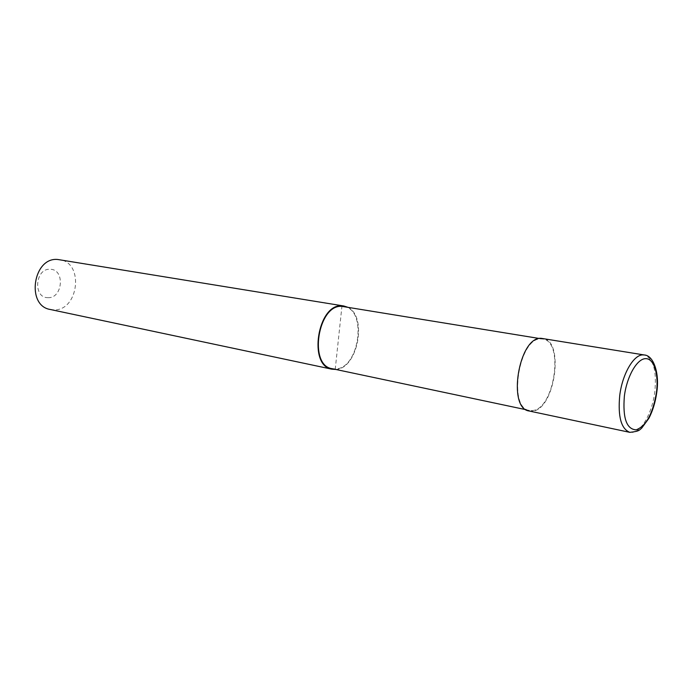 <?xml version="1.0" encoding="UTF-8"?>
<svg xmlns="http://www.w3.org/2000/svg" width="692" height="692" viewBox="0 0 692 692"><rect width="100%" height="100%" fill="white"/><g stroke="black" fill="none" stroke-linecap="round" stroke-linejoin="round"><path stroke-width="0.52" stroke-dasharray="3.46 2.59" d="M529.224 411.013L532.2 411.16C554.716 410.304 565.009 340.55 542.822 338.431M332.082 368.672L335.265 368.931C359.399 369.251 367.651 309.099 343.725 306.53M532.269 410.555C554.413 409.733 564.551 341.121 542.727 339.045L541.083 338.924C519.087 337.177 507.513 408.09 529.354 410.417L532.269 410.555M50.308 309.488L53.604 309.852C78.551 311.296 84.493 262.623 59.642 259.682M335.663 369.433C357.902 369.078 367.945 315.5 347.341 307.118M47.938 297.655C62.782 298.615 65.247 269.309 50.274 269.292C35.18 267.925 32.74 298.088 47.938 297.655M335.222 369.338L341.926 306.366M629.841 432.353L632.609 432.413C641.968 431.306 652.279 412.181 654.77 392.079C656.872 370.808 653.395 358.447 644.338 354.979M539.405 338.5L542.727 339.045M526.058 409.716L529.354 410.417"/><path stroke-width="1.04" d="M656.717 392.649C659.787 372.91 653.43 355.385 644.338 354.979L541.153 338.31C518.784 336.52 507.002 408.652 529.224 411.013L629.841 432.353C639.797 431.254 639.097 430.087 641.588 428.262L648.906 418.288C652.772 410.771 655.376 402.242 656.708 392.701M539.405 338.5L341.926 306.366C317.948 304.082 308.286 365.601 332.082 368.672L526.058 409.716M347.341 307.118L343.803 305.994L57.791 259.491C33.095 256.775 25.803 305.821 50.308 309.488L331.952 369.199L335.663 369.433M343.803 305.994L341.978 305.829C317.593 303.494 307.758 366.068 331.952 369.199M341.978 305.829L341.926 306.366M644.338 354.979L642.799 354.892C633.552 354.754 622.29 374.216 619.729 395.556C617.792 416.671 621.165 428.936 629.841 432.353M636.095 429.844C645.999 426.255 652.772 413.902 656.423 392.779C658.948 374.234 654.018 358.171 645.472 358.655C636.969 358.845 626.865 376.431 624.383 395.997C622.601 417.968 626.511 429.248 636.095 429.844"/></g></svg>
